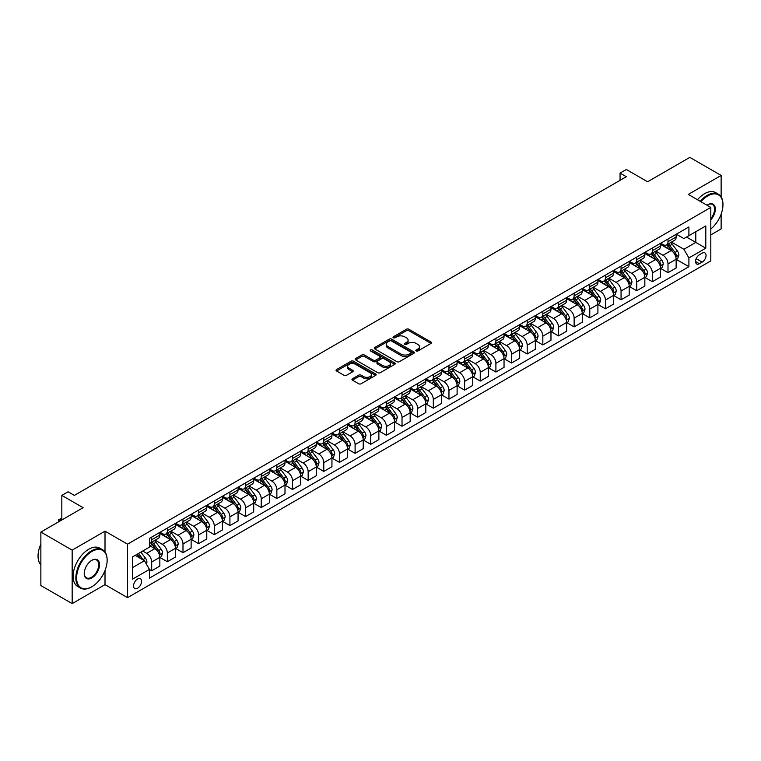 <?xml version="1.0" encoding="UTF-8"?>
<svg xmlns="http://www.w3.org/2000/svg" width="761" height="761" viewBox="0 0 761 761"><rect width="100%" height="100%" fill="white"/><g stroke="black" fill="none" stroke-linecap="round" stroke-linejoin="round"><path stroke-width="1.14" d="M416.21 350.964A1.218 0.704 0 0 0 417.932 350.964L430.983 343.43A1.741 0.999 0 0 0 431.487 342.716A1.741 0.999 0 0 0 430.983 342.012L408.866 329.247A1.741 0.999 0 0 0 406.412 329.247L393.351 336.781A1.218 0.704 0 0 0 392.999 337.275A1.218 0.704 0 0 0 393.351 337.77A1.218 0.704 0 0 0 395.073 337.77L396.766 336.8A5.555 3.206 0 0 1 404.624 336.8L406.469 337.865A5.555 3.206 0 0 1 408.096 340.129A5.555 3.206 0 0 1 406.469 342.402L404.785 343.373A1.218 0.704 0 0 0 404.424 343.867A1.218 0.704 0 0 0 404.785 344.372A1.218 0.704 0 0 0 406.498 344.372L408.191 343.392A5.555 3.206 0 0 1 416.058 343.392L417.894 344.457A5.555 3.206 0 0 1 419.52 346.731A5.555 3.206 0 0 1 417.894 348.995L416.21 349.974A1.218 0.704 0 0 0 415.848 350.469A1.218 0.704 0 0 0 416.21 350.964L416.21 349.974M137.56 588.253A5.66 3.272 120 0 0 141.261 583.268A5.66 3.272 120 0 0 140.385 578.731A5.66 3.272 120 0 0 137.56 579.007A5.66 3.272 120 0 0 133.86 584.001A5.66 3.272 120 0 0 134.726 588.538A5.66 3.272 120 0 0 137.56 588.253M352.476 378.75A1.741 0.999 0 0 0 351.963 379.463A1.741 0.999 0 0 0 352.476 380.167L358.678 383.753A1.741 0.999 0 0 0 361.133 383.753L375.63 375.382A1.741 0.999 0 0 0 376.143 374.678A1.741 0.999 0 0 0 375.63 373.965L353.523 361.199A1.741 0.999 0 0 0 351.059 361.199L336.562 369.57A1.741 0.999 0 0 0 336.058 370.274A1.741 0.999 0 0 0 336.562 370.988L344.058 375.316A1.741 0.999 0 0 0 346.512 375.316L352.724 371.729A1.741 0.999 0 0 0 353.228 371.016A1.741 0.999 0 0 0 352.724 370.312L349.004 368.162A4.652 2.683 0 0 1 347.644 366.269A4.652 2.683 0 0 1 350.517 363.787A4.652 2.683 0 0 1 355.577 364.367L370.131 372.776A4.652 2.683 0 0 1 371.501 374.678A4.652 2.683 0 0 1 368.628 377.152A4.652 2.683 0 0 1 363.558 376.571L361.133 375.173A1.741 0.999 0 0 0 358.678 375.173L352.476 378.75L352.476 380.167L358.678 376.619L358.678 375.173M721.133 196.928L721.133 175.449L689.847 157.384L647.601 181.774L626.322 169.494L620.063 173.108L626.322 176.714L74.35 495.401L68.09 491.787L61.831 495.401L61.831 519.963M105.008 551.991L105.008 531.168L72.162 550.136L40.866 532.072L83.111 507.682L61.831 495.401M105.008 531.168L127.544 544.172L710.812 207.43L710.812 260.909L127.544 597.651L127.544 544.172M721.133 175.449L688.277 194.426L710.812 207.43M396.89 361.694A1.741 0.999 0 0 0 399.344 361.694L413.841 353.323A1.741 0.999 0 0 0 414.355 352.619A1.741 0.999 0 0 0 413.841 351.905L391.725 339.14A1.741 0.999 0 0 0 389.271 339.14L374.773 347.511A1.741 0.999 0 0 0 374.26 348.215A1.741 0.999 0 0 0 374.773 348.928L396.89 361.694M371.026 351.23A1.218 0.704 0 0 1 372.253 351.401L394.712 364.367L380.243 372.719A1.741 0.999 0 0 1 377.779 372.719L355.672 359.953L361.875 356.405L361.875 354.959L355.672 358.536A1.741 0.999 0 0 0 355.159 359.249A1.741 0.999 0 0 0 355.672 359.953L355.672 358.536M361.875 356.405A1.741 0.999 0 0 1 364.329 356.405L364.329 354.959A1.741 0.999 0 0 0 361.875 354.959M364.329 354.959L373.299 360.134A1.741 0.999 0 0 0 375.753 360.134L379.872 357.756A1.741 0.999 0 0 0 380.376 357.052A1.741 0.999 0 0 0 379.872 356.338L370.531 350.945A1.218 0.704 0 0 1 370.179 350.45A1.218 0.704 0 0 1 370.93 349.803A1.218 0.704 0 0 1 372.253 349.955L394.74 362.93A1.741 0.999 0 0 1 395.244 363.644A1.741 0.999 0 0 1 394.74 364.357L394.74 362.93M72.162 550.136L72.162 603.616L40.866 585.551L40.866 532.072M710.812 234.892L721.133 228.928L721.133 214.145M702.175 253.175L699.416 254.764A5.489 3.168 120 0 0 695.83 259.596A5.489 3.168 120 0 0 696.676 263.991A5.489 3.168 120 0 0 699.416 263.725L702.175 262.136A5.489 3.168 120 0 0 705.761 257.294A5.489 3.168 120 0 0 704.914 252.899A5.489 3.168 120 0 0 702.175 253.175M676.329 234.207L683.901 238.574L688.905 235.682L688.905 226.94L149.451 538.398L149.451 547.14L132.547 556.89L132.547 579.15L149.451 569.399L149.451 578.141L688.905 266.683L688.905 257.941L683.901 249.275L671.449 242.084M688.905 235.682L705.799 225.931L705.799 248.191L688.905 257.941M72.162 603.616L105.008 584.648L127.544 597.651M620.063 173.108L620.063 180.328M686.527 237.061L695.792 242.407L695.792 231.715L705.799 225.931M683.901 249.275L695.792 242.407L705.799 248.191M132.547 567.592L144.438 560.724L135.182 555.378M149.451 569.466L151.696 570.769L151.696 562.027A7.077 4.09 -120 0 0 146.692 553.352L142.688 551.04M151.696 570.769L159.839 566.07L159.839 557.328A7.077 4.09 -120 0 0 154.825 548.652L149.451 545.551M160.019 557.509L167.344 561.732L167.344 552.99A7.077 4.09 -120 0 0 162.34 544.324L155.149 540.167M167.344 561.732L175.477 557.042L175.477 548.291A7.077 4.09 -120 0 0 170.474 539.625L159.839 533.48M175.667 548.472L182.992 552.705L182.992 543.963A7.077 4.09 -120 0 0 177.988 535.287L170.797 531.14M182.992 552.705L191.125 548.006L191.125 539.264A7.077 4.09 -120 0 0 186.122 530.588L175.477 524.453M191.315 539.444L198.64 543.668L198.64 534.926A7.077 4.09 -120 0 0 193.627 526.251L186.445 522.103M198.64 543.668L206.773 538.969L206.773 530.227A7.077 4.09 -120 0 0 201.77 521.561L191.125 515.416M206.963 530.407L214.279 534.641L214.279 525.889A7.077 4.09 -120 0 0 209.275 517.223L202.084 513.076M214.279 534.641L222.421 529.941L222.421 521.199A7.077 4.09 -120 0 0 217.408 512.524L206.773 506.379M222.602 521.38L229.927 525.604L229.927 516.862A7.077 4.09 -120 0 0 224.923 508.186L217.732 504.039M229.927 525.604L238.06 520.905L238.06 512.163A7.077 4.09 -120 0 0 233.056 503.487L222.421 497.352M238.25 512.343L245.575 516.576L245.575 507.825A7.077 4.09 -120 0 0 240.562 499.159L233.38 495.002M245.575 516.576L253.708 511.877L253.708 503.135A7.077 4.09 -120 0 0 248.704 494.46L238.06 488.315M253.898 503.316L261.223 507.539L261.223 498.797A7.077 4.09 -120 0 0 256.21 490.122L249.028 485.975M261.223 507.539L269.356 502.84L269.356 494.098A7.077 4.09 -120 0 0 264.343 485.423L253.708 479.287M269.546 494.279L276.861 498.503L276.861 489.761A7.077 4.09 -120 0 0 271.858 481.095L264.666 476.938M276.861 498.503L285.004 493.813L285.004 485.061A7.077 4.09 -120 0 0 279.991 476.396L269.356 470.25M285.185 485.242L292.509 489.475L292.509 480.733A7.077 4.09 -120 0 0 287.506 472.058L280.314 467.91M292.509 489.475L300.643 484.776L300.643 476.034A7.077 4.09 -120 0 0 295.639 467.359L285.004 461.214M300.833 476.215L308.157 480.438L308.157 471.696A7.077 4.09 -120 0 0 303.144 463.021L295.962 458.873M308.157 480.438L316.291 475.739L316.291 466.997A7.077 4.09 -120 0 0 311.287 458.331L300.643 452.186M316.481 467.178L323.796 471.411L323.796 462.659A7.077 4.09 -120 0 0 318.792 453.994L311.601 449.837M323.796 471.411L331.939 466.712L331.939 457.97A7.077 4.09 -120 0 0 326.926 449.294L316.291 443.149M332.119 458.151L339.444 462.374L339.444 453.632A7.077 4.09 -120 0 0 334.44 444.957L327.249 440.809M339.444 462.374L347.577 457.675L347.577 448.933A7.077 4.09 -120 0 0 342.574 440.258L331.939 434.122M347.767 449.114L355.092 453.337L355.092 444.595A7.077 4.09 -120 0 0 350.089 435.929L342.897 431.772M355.092 453.337L363.225 448.648L363.225 439.896A7.077 4.09 -120 0 0 358.222 431.23L347.577 425.085M363.416 440.077L370.74 444.31L370.74 435.568A7.077 4.09 -120 0 0 365.727 426.892L358.545 422.745M370.74 444.31L378.873 439.611L378.873 430.869A7.077 4.09 -120 0 0 373.87 422.193L363.225 416.058M379.064 431.049L386.379 435.273L386.379 426.531A7.077 4.09 -120 0 0 381.375 417.856L374.184 413.708M386.379 435.273L394.521 430.583L394.521 421.832A7.077 4.09 -120 0 0 389.508 413.166L378.873 407.021M394.702 422.013L402.027 426.246L402.027 417.494A7.077 4.09 -120 0 0 397.023 408.828L389.832 404.681M402.027 426.246L410.16 421.546L410.16 412.804A7.077 4.09 -120 0 0 405.156 404.129L394.521 397.984M410.35 412.985L417.675 417.209L417.675 408.467A7.077 4.09 -120 0 0 412.671 399.791L405.48 395.644M417.675 417.209L425.808 412.51L425.808 403.768A7.077 4.09 -120 0 0 420.804 395.102L410.16 388.957M425.998 403.948L433.323 408.181L433.323 399.43A7.077 4.09 -120 0 0 428.31 390.764L421.128 386.607M433.323 408.181L441.456 403.482L441.456 394.74A7.077 4.09 -120 0 0 436.453 386.065L425.808 379.92M441.646 394.921L448.961 399.145L448.961 390.403A7.077 4.09 -120 0 0 443.958 381.727L436.766 377.58M448.961 399.145L457.104 394.445L457.104 385.703A7.077 4.09 -120 0 0 452.091 377.028L441.456 370.892M457.285 385.884L464.61 390.108L464.61 381.366A7.077 4.09 -120 0 0 459.606 372.7L452.415 368.543M464.61 390.108L472.743 385.418L472.743 376.666A7.077 4.09 -120 0 0 467.739 368.001L457.104 361.856M472.933 376.847L480.258 381.08L480.258 372.338A7.077 4.09 -120 0 0 475.254 363.663L468.063 359.515M480.258 381.08L488.391 376.381L488.391 367.639A7.077 4.09 -120 0 0 483.387 358.964L472.743 352.819M488.581 367.82L495.906 372.043L495.906 363.301A7.077 4.09 -120 0 0 490.893 354.626L483.711 350.479M495.906 372.043L504.039 367.344L504.039 358.602A7.077 4.09 -120 0 0 499.035 349.936L488.391 343.791M504.229 358.783L511.544 363.016L511.544 354.265A7.077 4.09 -120 0 0 506.541 345.599L499.349 341.451M511.544 363.016L519.687 358.317L519.687 349.575A7.077 4.09 -120 0 0 514.674 340.899L504.039 334.754M519.868 349.756L527.192 353.979L527.192 345.237A7.077 4.09 -120 0 0 522.189 336.562L514.997 332.414M527.192 353.979L535.325 349.28L535.325 340.538A7.077 4.09 -120 0 0 530.322 331.863L519.687 325.727M535.516 340.719L542.84 344.942L542.84 336.2A7.077 4.09 -120 0 0 537.827 327.534L530.645 323.377M542.84 344.942L550.974 340.253L550.974 331.501A7.077 4.09 -120 0 0 545.97 322.835L535.325 316.69M551.164 331.682L558.488 335.915L558.488 327.173A7.077 4.09 -120 0 0 553.475 318.498L546.293 314.35M558.488 335.915L566.622 331.216L566.622 322.474A7.077 4.09 -120 0 0 561.608 313.798L550.974 307.663M566.812 322.654L574.127 326.878L574.127 318.136A7.077 4.09 -120 0 0 569.123 309.47L561.932 305.313M574.127 326.878L582.27 322.188L582.27 313.437A7.077 4.09 -120 0 0 577.257 304.771L566.622 298.626M582.45 313.618L589.775 317.851L589.775 309.109A7.077 4.09 -120 0 0 584.771 300.433L577.58 296.286M589.775 317.851L597.908 313.151L597.908 304.41A7.077 4.09 -120 0 0 592.905 295.734L582.27 289.589M598.098 304.59L605.423 308.814L605.423 300.072A7.077 4.09 -120 0 0 600.41 291.396L593.228 287.249M605.423 308.814L613.556 304.115L613.556 295.373A7.077 4.09 -120 0 0 608.553 286.707L597.908 280.562M613.747 295.553L621.062 299.786L621.062 291.035A7.077 4.09 -120 0 0 616.058 282.369L608.867 278.212M621.062 299.786L629.204 295.087L629.204 286.345A7.077 4.09 -120 0 0 624.191 277.67L613.556 271.525M629.385 286.526L636.71 290.75L636.71 282.008A7.077 4.09 -120 0 0 631.706 273.332L624.515 269.185M636.71 290.75L644.843 286.05L644.843 277.308A7.077 4.09 -120 0 0 639.839 268.633L629.204 262.497M645.033 277.489L652.358 281.713L652.358 272.971A7.077 4.09 -120 0 0 647.354 264.305L640.163 260.148M652.358 281.713L660.491 277.023L660.491 268.272A7.077 4.09 -120 0 0 655.487 259.606L644.843 253.461M660.681 268.452L668.006 272.685L668.006 263.943A7.077 4.09 -120 0 0 662.993 255.268L655.811 251.12M668.006 272.685L676.139 267.986L676.139 259.244A7.077 4.09 -120 0 0 671.135 250.569L660.491 244.433M660.681 243.235L662.993 244.576A7.077 4.09 -120 0 0 666.541 244.928A7.077 4.09 -120 0 0 668.006 241.684L668.006 239.011M645.033 252.272L647.354 253.603A7.077 4.09 -120 0 0 650.893 253.955A7.077 4.09 -120 0 0 652.358 250.711L652.358 248.038M629.385 261.299L631.706 262.64A7.077 4.09 -120 0 0 635.245 262.992A7.077 4.09 -120 0 0 636.71 259.748L636.71 257.075M613.747 270.336L616.058 271.667A7.077 4.09 -120 0 0 619.597 272.019A7.077 4.09 -120 0 0 621.062 268.785L621.062 266.103M598.098 279.363L600.41 280.704A7.077 4.09 -120 0 0 603.958 281.056A7.077 4.09 -120 0 0 605.423 277.813L605.423 275.14M582.45 288.4L584.771 289.741A7.077 4.09 -120 0 0 588.31 290.084A7.077 4.09 -120 0 0 589.775 286.849L589.775 284.176M566.812 297.437L569.123 298.769A7.077 4.09 -120 0 0 572.662 299.121A7.077 4.09 -120 0 0 574.127 295.877L574.127 293.204M551.164 306.464L553.475 307.805A7.077 4.09 -120 0 0 557.014 308.157A7.077 4.09 -120 0 0 558.488 304.914L558.488 302.241M535.516 315.501L537.827 316.833A7.077 4.09 -120 0 0 541.375 317.185A7.077 4.09 -120 0 0 542.84 313.941L542.84 311.268M519.868 324.528L522.189 325.87A7.077 4.09 -120 0 0 525.727 326.222A7.077 4.09 -120 0 0 527.192 322.978L527.192 320.305M504.229 333.565L506.541 334.907A7.077 4.09 -120 0 0 510.079 335.249A7.077 4.09 -120 0 0 511.544 332.015L511.544 329.342M488.581 342.602L490.893 343.934A7.077 4.09 -120 0 0 494.431 344.286A7.077 4.09 -120 0 0 495.906 341.042L495.906 338.369M472.933 351.63L475.254 352.971A7.077 4.09 -120 0 0 478.793 353.323A7.077 4.09 -120 0 0 480.258 350.079L480.258 347.406M457.285 360.666L459.606 361.998A7.077 4.09 -120 0 0 463.145 362.35A7.077 4.09 -120 0 0 464.61 359.106L464.61 356.433M441.646 369.694L443.958 371.035A7.077 4.09 -120 0 0 447.497 371.387A7.077 4.09 -120 0 0 448.961 368.143L448.961 365.47M425.998 378.731L428.31 380.062A7.077 4.09 -120 0 0 431.848 380.414A7.077 4.09 -120 0 0 433.323 377.18L433.323 374.498M410.35 387.758L412.671 389.099A7.077 4.09 -120 0 0 416.21 389.451A7.077 4.09 -120 0 0 417.675 386.208L417.675 383.534M394.702 396.795L397.023 398.136A7.077 4.09 -120 0 0 400.562 398.479A7.077 4.09 -120 0 0 402.027 395.244L402.027 392.571M379.064 405.832L381.375 407.164A7.077 4.09 -120 0 0 384.914 407.515A7.077 4.09 -120 0 0 386.379 404.272L386.379 401.599M363.416 414.859L365.727 416.2A7.077 4.09 -120 0 0 369.275 416.552A7.077 4.09 -120 0 0 370.74 413.309L370.74 410.636M347.767 423.896L350.089 425.228A7.077 4.09 -120 0 0 353.627 425.58A7.077 4.09 -120 0 0 355.092 422.336L355.092 419.663M332.119 432.923L334.44 434.265A7.077 4.09 -120 0 0 337.979 434.617A7.077 4.09 -120 0 0 339.444 431.373L339.444 428.7M316.481 441.96L318.792 443.292A7.077 4.09 -120 0 0 322.331 443.644A7.077 4.09 -120 0 0 323.796 440.41L323.796 437.737M300.833 450.997L303.144 452.329A7.077 4.09 -120 0 0 306.693 452.681A7.077 4.09 -120 0 0 308.157 449.437L308.157 446.764M285.185 460.025L287.506 461.366A7.077 4.09 -120 0 0 291.044 461.708A7.077 4.09 -120 0 0 292.509 458.474L292.509 455.801M269.546 469.061L271.858 470.393A7.077 4.09 -120 0 0 275.396 470.745A7.077 4.09 -120 0 0 276.861 467.501L276.861 464.828M253.898 478.089L256.21 479.43A7.077 4.09 -120 0 0 259.748 479.782A7.077 4.09 -120 0 0 261.223 476.538L261.223 473.865M238.25 487.126L240.562 488.457A7.077 4.09 -120 0 0 244.11 488.809A7.077 4.09 -120 0 0 245.575 485.566L245.575 482.893M222.602 496.153L224.923 497.494A7.077 4.09 -120 0 0 228.462 497.846A7.077 4.09 -120 0 0 229.927 494.602L229.927 491.929M206.963 505.19L209.275 506.531A7.077 4.09 -120 0 0 212.814 506.874A7.077 4.09 -120 0 0 214.279 503.639L214.279 500.966M191.315 514.227L193.627 515.558A7.077 4.09 -120 0 0 197.166 515.91A7.077 4.09 -120 0 0 198.64 512.667L198.64 509.994M175.667 523.254L177.988 524.595A7.077 4.09 -120 0 0 181.527 524.947A7.077 4.09 -120 0 0 182.992 521.704L182.992 519.031M160.019 532.291L162.34 533.623A7.077 4.09 -120 0 0 165.879 533.975A7.077 4.09 -120 0 0 167.344 530.731L167.344 528.058M676.329 259.425L688.905 266.683M666.541 244.928L674.674 240.229A7.077 4.09 -120 0 0 676.139 236.985L676.139 234.312M650.893 253.955L659.026 249.256A7.077 4.09 -120 0 0 660.491 246.022L660.491 243.349M635.245 262.992L643.378 258.293A7.077 4.09 -120 0 0 644.843 255.049L644.843 252.376M619.597 272.019L627.739 267.33A7.077 4.09 -120 0 0 629.204 264.086L629.204 261.413M603.958 281.056L612.091 276.357A7.077 4.09 -120 0 0 613.556 273.113L613.556 270.44M588.31 290.084L596.443 285.394A7.077 4.09 -120 0 0 597.908 282.15L597.908 279.477M572.662 299.121L580.795 294.421A7.077 4.09 -120 0 0 582.27 291.187L582.27 288.505M557.014 308.157L565.157 303.458A7.077 4.09 -120 0 0 566.622 300.215L566.622 297.541M541.375 317.185L549.509 312.486A7.077 4.09 -120 0 0 550.974 309.251L550.974 306.578M525.727 326.222L533.861 321.523A7.077 4.09 -120 0 0 535.325 318.279L535.325 315.606M510.079 335.249L518.212 330.559A7.077 4.09 -120 0 0 519.687 327.316L519.687 324.643M494.431 344.286L502.574 339.587A7.077 4.09 -120 0 0 504.039 336.343L504.039 333.67M478.793 353.323L486.926 348.624A7.077 4.09 -120 0 0 488.391 345.38L488.391 342.707M463.145 362.35L471.278 357.651A7.077 4.09 -120 0 0 472.743 354.417L472.743 351.744M447.497 371.387L455.63 366.688A7.077 4.09 -120 0 0 457.104 363.444L457.104 360.771M431.848 380.414L439.991 375.715A7.077 4.09 -120 0 0 441.456 372.481L441.456 369.808M416.21 389.451L424.343 384.752A7.077 4.09 -120 0 0 425.808 381.508L425.808 378.835M400.562 398.479L408.695 393.789A7.077 4.09 -120 0 0 410.16 390.545L410.16 387.872M384.914 407.515L393.057 402.816A7.077 4.09 -120 0 0 394.521 399.573L394.521 396.9M369.275 416.552L377.408 411.853A7.077 4.09 -120 0 0 378.873 408.609L378.873 405.936M353.627 425.58L361.76 420.881A7.077 4.09 -120 0 0 363.225 417.646L363.225 414.973M337.979 434.617L346.112 429.917A7.077 4.09 -120 0 0 347.577 426.674L347.577 424.001M322.331 443.644L330.474 438.954A7.077 4.09 -120 0 0 331.939 435.711L331.939 433.038M306.693 452.681L314.826 447.982A7.077 4.09 -120 0 0 316.291 444.738L316.291 442.065M291.044 461.708L299.178 457.019A7.077 4.09 -120 0 0 300.643 453.775L300.643 451.102M275.396 470.745L283.53 466.046A7.077 4.09 -120 0 0 285.004 462.812L285.004 460.129M259.748 479.782L267.891 475.083A7.077 4.09 -120 0 0 269.356 471.839L269.356 469.166M244.11 488.809L252.243 484.11A7.077 4.09 -120 0 0 253.708 480.876L253.708 478.203M228.462 497.846L236.595 493.147A7.077 4.09 -120 0 0 238.06 489.903L238.06 487.23M212.814 506.874L220.947 502.184A7.077 4.09 -120 0 0 222.421 498.94L222.421 496.267M197.166 515.91L205.308 511.211A7.077 4.09 -120 0 0 206.773 507.968L206.773 505.294M181.527 524.947L189.66 520.248A7.077 4.09 -120 0 0 191.125 517.004L191.125 514.331M165.879 533.975L174.012 529.275A7.077 4.09 -120 0 0 175.477 526.041L175.477 523.368M149.451 543.297A7.077 4.09 -120 0 0 150.231 543.012L158.364 538.312A7.077 4.09 -120 0 0 159.839 535.069L159.839 532.396M150.231 543.012A7.077 4.09 -120 0 0 151.696 539.768L151.696 537.095M144.438 560.724L149.451 569.399M105.008 584.648L105.008 570.493M416.695 351.135L417.894 350.44A5.555 3.206 0 0 0 419.52 348.177L419.52 346.731M408.096 340.129L408.096 341.575A5.555 3.206 0 0 1 406.469 343.848L405.271 344.543M430.983 342.012L430.983 343.43L408.866 330.683A1.741 0.999 0 0 0 406.412 330.683L393.846 337.941M413.841 351.905L413.841 353.323L391.725 340.586A1.741 0.999 0 0 0 389.271 340.586L374.793 348.938L374.773 347.511M410.769 353.114A1.218 0.704 0 0 0 411.13 352.619A1.218 0.704 0 0 0 410.769 352.115L391.363 340.909A1.218 0.704 0 0 0 389.642 340.909L387.853 341.936A5.555 3.206 0 0 0 386.227 344.21A5.555 3.206 0 0 0 387.853 346.483L401.123 354.141A5.555 3.206 0 0 0 408.99 354.141L410.769 353.114L410.769 354.559A1.218 0.704 0 0 0 411.13 354.055L411.13 352.619M386.227 344.21L386.227 345.656A5.555 3.206 0 0 0 387.853 347.92L387.853 346.483M410.769 354.559L408.99 355.587A5.555 3.206 0 0 1 401.123 355.587L387.853 347.92M364.329 356.405L373.299 361.58A1.741 0.999 0 0 0 375.753 361.58L379.872 359.202A1.741 0.999 0 0 0 380.376 358.488L380.376 357.052M382.602 365.508A4.652 2.683 0 0 0 387.672 366.089A4.652 2.683 0 0 0 390.536 363.606A4.652 2.683 0 0 0 389.175 361.713L384.048 358.754A1.741 0.999 0 0 0 381.594 358.754L377.475 361.123A1.741 0.999 0 0 0 376.971 361.836A1.741 0.999 0 0 0 377.475 362.54L382.602 365.508L382.602 366.954A4.652 2.683 0 0 0 387.672 367.534A4.652 2.683 0 0 0 390.536 365.052L390.536 363.606M376.971 361.836L376.971 363.282A1.741 0.999 0 0 0 377.475 363.986L377.475 362.54M382.602 366.954L377.475 363.986M371.501 374.678L371.501 376.115A4.652 2.683 0 0 1 368.628 378.598A4.652 2.683 0 0 1 363.558 378.017L361.133 376.619A1.741 0.999 0 0 0 358.678 376.619M347.644 366.269L347.644 367.715A4.652 2.683 0 0 0 349.004 369.608L349.004 368.162M352.695 371.739L349.004 369.608M375.611 375.392L353.523 362.645A1.741 0.999 0 0 0 351.059 362.645L336.59 370.997M676.139 259.53L677.642 258.664L678.888 255.049A4.69 2.711 -120 0 0 677.395 251.054L672.277 244.233A13.546 7.819 -120 0 0 670.802 242.464M665.713 247.449A13.546 7.819 -120 0 0 662.945 244.547M675.711 256.657L676.358 255.249A4.69 2.711 -120 0 0 675.017 252.433L669.899 245.603A13.546 7.819 -120 0 0 668.424 243.834M667.169 244.557A11.244 6.488 60 0 1 669.014 246.659L673.342 252.433M666.921 244.7A13.546 7.819 60 0 1 668.396 246.469L671.801 251.006M660.491 268.566L661.994 267.701L663.25 264.086A4.69 2.711 -120 0 0 661.747 260.091L656.638 253.261A13.546 7.819 -120 0 0 655.154 251.491M650.075 256.476A13.546 7.819 -120 0 0 647.297 253.575M660.063 265.694L660.71 264.286A4.69 2.711 -120 0 0 659.368 261.461L654.26 254.64A13.546 7.819 -120 0 0 652.776 252.871M651.521 253.594A11.244 6.488 60 0 1 653.366 255.696L657.694 261.47M651.273 253.736A13.546 7.819 60 0 1 652.757 255.506L656.153 260.043M644.843 277.594L646.346 276.728L647.601 273.113A4.69 2.711 -120 0 0 646.108 269.118L640.99 262.298A13.546 7.819 -120 0 0 639.516 260.528M634.427 265.513A13.546 7.819 -120 0 0 631.649 262.612M644.424 274.721L645.071 273.313A4.69 2.711 -120 0 0 643.73 270.497L638.612 263.667A13.546 7.819 -120 0 0 637.138 261.898M635.873 262.631A11.244 6.488 60 0 1 637.718 264.723L642.046 270.497M635.635 262.764A13.546 7.819 60 0 1 637.109 264.533L640.505 269.071M629.204 286.631L630.707 285.765L631.953 282.15A4.69 2.711 -120 0 0 630.46 278.155L625.342 271.325A13.546 7.819 -120 0 0 623.868 269.556M618.779 274.54A13.546 7.819 -120 0 0 616.01 271.639M628.776 283.758L629.423 282.35A4.69 2.711 -120 0 0 628.082 279.525L622.964 272.704A13.546 7.819 -120 0 0 621.49 270.935M620.225 271.658A11.244 6.488 60 0 1 622.07 273.76L626.398 279.534M619.987 271.801A13.546 7.819 60 0 1 621.461 273.57L624.867 278.107M613.556 295.668L615.059 294.792L616.305 291.187A4.69 2.711 -120 0 0 614.812 287.192L609.694 280.362A13.546 7.819 -120 0 0 608.22 278.593M603.131 283.577A13.546 7.819 -120 0 0 600.362 280.676M613.128 292.795L613.775 291.387A4.69 2.711 -120 0 0 612.434 288.562L607.316 281.732A13.546 7.819 -120 0 0 605.842 279.962M604.586 280.695A11.244 6.488 60 0 1 606.431 282.788L610.76 288.571M604.339 280.828A13.546 7.819 60 0 1 605.823 282.597L609.219 287.144M710.812 229.023A21.593 12.471 120 0 0 722.95 204.757A21.593 12.471 120 0 0 707.682 195.938A21.593 12.471 120 0 0 700.891 201.703M700.234 201.323A22.126 12.775 -60 0 1 707.302 195.292A22.126 12.775 -60 0 1 718.365 194.198A22.126 12.775 -60 0 1 722.95 204.319A22.126 12.775 -60 0 1 722.95 204.538M706.959 205.213A10.797 6.231 -60 0 1 707.682 204.757L707.682 204.757A10.797 6.231 -60 0 1 715.15 207.411A10.797 6.231 -60 0 1 710.812 219.805M697.476 199.734A22.126 12.775 -60 0 1 704.553 193.703A22.126 12.775 -60 0 1 715.616 192.6L718.365 194.198M710.812 218.673A10.264 5.926 120 0 0 712.439 204.462A10.264 5.926 120 0 0 707.492 204.871M91.491 586.959L91.872 586.741A21.593 12.471 120 0 0 107.139 560.286A21.593 12.471 120 0 0 91.872 551.478A21.593 12.471 120 0 0 76.604 577.922A21.593 12.471 120 0 0 91.872 586.741L91.491 586.959A22.126 12.775 -60 0 1 80.428 588.053A22.126 12.775 -60 0 1 77.042 570.322A22.126 12.775 -60 0 1 91.491 550.821A22.126 12.775 -60 0 1 102.554 549.727A22.126 12.775 -60 0 1 107.139 559.858A22.126 12.775 -60 0 1 107.139 560.077M91.872 577.922A10.797 6.231 -60 0 1 84.233 573.518A10.797 6.231 -60 0 1 91.872 560.286L91.872 560.286A10.797 6.231 -60 0 1 99.51 564.7A10.797 6.231 -60 0 1 91.872 577.922M84.243 573.29A10.264 5.926 120 0 0 86.364 577.78A10.264 5.926 120 0 0 91.491 577.276A10.264 5.926 120 0 0 98.198 568.229A10.264 5.926 120 0 0 96.628 560.001A10.264 5.926 120 0 0 91.681 560.4M80.428 588.053L77.679 586.465A22.126 12.775 -60 0 1 74.283 568.733A22.126 12.775 -60 0 1 88.742 549.233A22.126 12.775 -60 0 1 99.805 548.139L102.554 549.727M40.866 564.814A22.126 12.775 -60 0 1 40.866 544.134M597.908 304.695L599.411 303.829L600.667 300.215A4.69 2.711 -120 0 0 599.164 296.219L594.056 289.399A13.546 7.819 -120 0 0 592.572 287.629M587.492 292.605A13.546 7.819 -120 0 0 584.714 289.703M597.48 301.822L598.127 300.414A4.69 2.711 -120 0 0 596.786 297.599L591.678 290.769A13.546 7.819 -120 0 0 590.194 288.999M588.938 289.722A11.244 6.488 60 0 1 590.783 291.824L595.112 297.599M588.691 289.865A13.546 7.819 60 0 1 590.175 291.634L593.57 296.172M582.27 313.732L583.763 312.866L585.019 309.251A4.69 2.711 -120 0 0 583.525 305.256L578.408 298.426A13.546 7.819 -120 0 0 576.933 296.657M571.844 301.641A13.546 7.819 -120 0 0 569.076 298.74M581.842 310.859L582.488 309.451A4.69 2.711 -120 0 0 581.147 306.626L576.029 299.796A13.546 7.819 -120 0 0 574.555 298.027M573.29 298.759A11.244 6.488 60 0 1 575.135 300.852L579.463 306.635M573.052 298.902A13.546 7.819 60 0 1 574.526 300.671L577.922 305.209M566.622 322.759L568.125 321.893L569.371 318.279A4.69 2.711 -120 0 0 567.877 314.283L562.76 307.463A13.546 7.819 -120 0 0 561.285 305.694M556.196 310.678A13.546 7.819 -120 0 0 553.428 307.777M566.194 319.886L566.84 318.478A4.69 2.711 -120 0 0 565.499 315.663L560.381 308.833A13.546 7.819 -120 0 0 558.907 307.064M557.642 307.786A11.244 6.488 60 0 1 559.487 309.889L563.815 315.663M557.404 307.929A13.546 7.819 60 0 1 558.878 309.698L562.284 314.236M550.974 331.796L552.476 330.93L553.723 327.316A4.69 2.711 -120 0 0 552.229 323.32L547.111 316.49A13.546 7.819 -120 0 0 545.637 314.721M540.548 319.706A13.546 7.819 -120 0 0 537.78 316.804M550.545 328.923L551.192 327.515A4.69 2.711 -120 0 0 549.851 324.69L544.733 317.87A13.546 7.819 -120 0 0 543.259 316.1M542.003 316.823A11.244 6.488 60 0 1 543.849 318.926L548.177 324.7M541.756 316.966A13.546 7.819 60 0 1 543.24 318.735L546.636 323.273M535.325 340.823L536.828 339.958L538.084 336.343A4.69 2.711 -120 0 0 536.581 332.357L531.473 325.527A13.546 7.819 -120 0 0 529.989 323.758M524.909 328.742A13.546 7.819 -120 0 0 522.132 325.841M534.897 337.951L535.554 336.543A4.69 2.711 -120 0 0 534.203 333.727L529.095 326.897A13.546 7.819 -120 0 0 527.611 325.128M526.355 325.86A11.244 6.488 60 0 1 528.201 327.953L532.529 333.737M526.117 325.993A13.546 7.819 60 0 1 527.592 327.763L530.988 332.3M519.687 349.86L521.18 348.995L522.436 345.38A4.69 2.711 -120 0 0 520.943 341.385L515.825 334.555A13.546 7.819 -120 0 0 514.35 332.785M509.261 337.77A13.546 7.819 -120 0 0 506.493 334.869M519.259 346.987L519.906 345.58A4.69 2.711 -120 0 0 518.564 342.754L513.447 335.934A13.546 7.819 -120 0 0 511.972 334.165M510.707 334.888A11.244 6.488 60 0 1 512.553 336.99L516.881 342.764M510.469 335.03A13.546 7.819 60 0 1 511.944 336.8L515.349 341.337M504.039 358.897L505.542 358.022L506.788 354.417A4.69 2.711 -120 0 0 505.294 350.421L500.177 343.591A13.546 7.819 -120 0 0 498.702 341.822M493.613 346.807A13.546 7.819 -120 0 0 490.845 343.905M503.611 356.024L504.258 354.616A4.69 2.711 -120 0 0 502.916 351.791L497.799 344.961A13.546 7.819 -120 0 0 496.324 343.192M495.059 343.924A11.244 6.488 60 0 1 496.904 346.017L501.233 351.801M494.821 344.058A13.546 7.819 60 0 1 496.296 345.836L499.701 350.374M488.391 367.924L489.894 367.059L491.149 363.444A4.69 2.711 -120 0 0 489.646 359.449L484.538 352.628A13.546 7.819 -120 0 0 483.054 350.859M477.975 355.844A13.546 7.819 -120 0 0 475.197 352.942M487.963 365.052L488.61 363.644A4.69 2.711 -120 0 0 487.268 360.828L482.16 353.998A13.546 7.819 -120 0 0 480.676 352.229M479.42 352.952A11.244 6.488 60 0 1 481.266 355.054L485.594 360.828M479.173 353.094A13.546 7.819 60 0 1 480.657 354.864L484.053 359.401M472.743 376.961L474.246 376.096L475.501 372.481A4.69 2.711 -120 0 0 473.998 368.486L468.89 361.656A13.546 7.819 -120 0 0 467.406 359.886M462.327 364.871A13.546 7.819 -120 0 0 459.549 361.97M472.315 374.089L472.971 372.681A4.69 2.711 -120 0 0 471.62 369.856L466.512 363.035A13.546 7.819 -120 0 0 465.028 361.266M463.772 361.989A11.244 6.488 60 0 1 465.618 364.081L469.946 369.865M463.535 362.131A13.546 7.819 60 0 1 465.009 363.901L468.405 368.438M457.104 385.989L458.607 385.123L459.853 381.508A4.69 2.711 -120 0 0 458.36 377.513L453.242 370.693A13.546 7.819 -120 0 0 451.768 368.923M446.678 373.908A13.546 7.819 -120 0 0 443.91 371.007M456.676 383.116L457.323 381.708A4.69 2.711 -120 0 0 455.982 378.892L450.864 372.062A13.546 7.819 -120 0 0 449.39 370.293M448.124 371.026A11.244 6.488 60 0 1 449.97 373.118L454.298 378.892M447.887 371.159A13.546 7.819 60 0 1 449.361 372.928L452.766 377.466M441.456 395.026L442.959 394.16L444.205 390.545A4.69 2.711 -120 0 0 442.712 386.55L437.594 379.72A13.546 7.819 -120 0 0 436.12 377.951M431.03 382.935A13.546 7.819 -120 0 0 428.262 380.034M441.028 392.153L441.675 390.745A4.69 2.711 -120 0 0 440.334 387.92L435.216 381.099A13.546 7.819 -120 0 0 433.741 379.33M432.486 380.053A11.244 6.488 60 0 1 434.322 382.155L438.65 387.929M432.238 380.196A13.546 7.819 60 0 1 433.713 381.965L437.118 386.502M425.808 404.062L427.311 403.187L428.567 399.573A4.69 2.711 -120 0 0 427.064 395.587L421.955 388.757A13.546 7.819 -120 0 0 420.472 386.988M415.392 391.972A13.546 7.819 -120 0 0 412.614 389.071M425.38 401.18L426.027 399.782A4.69 2.711 -120 0 0 424.686 396.957L419.577 390.127A13.546 7.819 -120 0 0 418.093 388.357M416.838 389.09A11.244 6.488 60 0 1 418.683 391.183L423.011 396.966M416.59 389.223A13.546 7.819 60 0 1 418.074 390.992L421.47 395.539M410.16 413.09L411.663 412.224L412.919 408.609A4.69 2.711 -120 0 0 411.416 404.614L406.307 397.794A13.546 7.819 -120 0 0 404.833 396.015M399.744 400.999A13.546 7.819 -120 0 0 396.966 398.098M409.732 410.217L410.388 408.809A4.69 2.711 -120 0 0 409.038 405.994L403.929 399.164A13.546 7.819 -120 0 0 402.455 397.394M401.19 398.117A11.244 6.488 60 0 1 403.035 400.219L407.363 405.994M400.952 398.26A13.546 7.819 60 0 1 402.426 400.029L405.822 404.567M394.521 422.127L396.024 421.261L397.271 417.646A4.69 2.711 -120 0 0 395.777 413.651L390.659 406.821A13.546 7.819 -120 0 0 389.185 405.052M384.096 410.036A13.546 7.819 -120 0 0 381.328 407.135M394.093 419.254L394.74 417.846A4.69 2.711 -120 0 0 393.399 415.021L388.281 408.191A13.546 7.819 -120 0 0 386.807 406.422M385.542 407.154A11.244 6.488 60 0 1 387.387 409.247L391.715 415.03M385.304 407.297A13.546 7.819 60 0 1 386.778 409.066L390.184 413.604M378.873 431.154L380.376 430.288L381.622 426.674A4.69 2.711 -120 0 0 380.129 422.678L375.011 415.858A13.546 7.819 -120 0 0 373.537 414.089M368.448 419.073A13.546 7.819 -120 0 0 365.68 416.172M378.445 428.281L379.092 426.873A4.69 2.711 -120 0 0 377.751 424.058L372.633 417.228A13.546 7.819 -120 0 0 371.159 415.458M369.903 416.181A11.244 6.488 60 0 1 371.749 418.284L376.077 424.058M369.656 416.324A13.546 7.819 60 0 1 371.13 418.093L374.536 422.631M363.225 440.191L364.728 439.325L365.984 435.711A4.69 2.711 -120 0 0 364.481 431.715L359.373 424.885A13.546 7.819 -120 0 0 357.889 423.116M352.809 428.101A13.546 7.819 -120 0 0 350.031 425.199M362.797 437.318L363.444 435.91A4.69 2.711 -120 0 0 362.103 433.085L356.995 426.265A13.546 7.819 -120 0 0 355.511 424.495M354.255 425.218A11.244 6.488 60 0 1 356.1 427.321L360.429 433.095M354.008 425.361A13.546 7.819 60 0 1 355.492 427.13L358.888 431.668M347.577 449.218L349.08 448.353L350.336 444.738A4.69 2.711 -120 0 0 348.842 440.752L343.725 433.922A13.546 7.819 -120 0 0 342.25 432.153M337.161 437.137A13.546 7.819 -120 0 0 334.383 434.236M347.159 446.346L347.806 444.938A4.69 2.711 -120 0 0 346.464 442.122L341.347 435.292A13.546 7.819 -120 0 0 339.872 433.523M338.607 434.255A11.244 6.488 60 0 1 340.452 436.348L344.781 442.122M338.369 434.388A13.546 7.819 60 0 1 339.844 436.158L343.24 440.695M331.939 458.255L333.442 457.39L334.688 453.775A4.69 2.711 -120 0 0 333.194 449.78L328.077 442.95A13.546 7.819 -120 0 0 326.602 441.18M321.513 446.165A13.546 7.819 -120 0 0 318.745 443.263M331.511 455.382L332.157 453.975A4.69 2.711 -120 0 0 330.816 451.149L325.698 444.329A13.546 7.819 -120 0 0 324.224 442.56M322.959 443.283A11.244 6.488 60 0 1 324.804 445.385L329.132 451.159M322.721 443.425A13.546 7.819 60 0 1 324.196 445.195L327.601 449.732M316.291 467.292L317.794 466.417L319.04 462.812A4.69 2.711 -120 0 0 317.546 458.816L312.429 451.986A13.546 7.819 -120 0 0 310.954 450.217M305.865 455.202A13.546 7.819 -120 0 0 303.097 452.3M315.863 464.419L316.509 463.011A4.69 2.711 -120 0 0 315.168 460.186L310.05 453.356A13.546 7.819 -120 0 0 308.576 451.587M307.32 452.319A11.244 6.488 60 0 1 309.166 454.412L313.494 460.196M307.073 452.453A13.546 7.819 60 0 1 308.557 454.222L311.953 458.769M300.643 476.319L302.146 475.454L303.401 471.839A4.69 2.711 -120 0 0 301.898 467.844L296.79 461.023A13.546 7.819 -120 0 0 295.306 459.254M290.226 464.239A13.546 7.819 -120 0 0 287.449 461.328M300.215 473.447L300.861 472.039A4.69 2.711 -120 0 0 299.52 469.223L294.412 462.393A13.546 7.819 -120 0 0 292.928 460.624M291.672 461.347A11.244 6.488 60 0 1 293.518 463.449L297.846 469.223M291.425 461.489A13.546 7.819 60 0 1 292.909 463.259L296.305 467.796M285.004 485.356L286.497 484.491L287.753 480.876A4.69 2.711 -120 0 0 286.26 476.881L281.142 470.051A13.546 7.819 -120 0 0 279.668 468.281M274.578 473.266A13.546 7.819 -120 0 0 271.81 470.365M284.576 482.484L285.223 481.076A4.69 2.711 -120 0 0 283.882 478.25L278.764 471.42A13.546 7.819 -120 0 0 277.289 469.651M276.024 470.384A11.244 6.488 60 0 1 277.87 472.476L282.198 478.26M275.786 470.526A13.546 7.819 60 0 1 277.261 472.296L280.657 476.833M269.356 494.384L270.859 493.518L272.105 489.903A4.69 2.711 -120 0 0 270.612 485.908L265.494 479.088A13.546 7.819 -120 0 0 264.019 477.318M258.93 482.303A13.546 7.819 -120 0 0 256.162 479.401M268.928 491.511L269.575 490.103A4.69 2.711 -120 0 0 268.233 487.287L263.116 480.457A13.546 7.819 -120 0 0 261.641 478.688M260.376 479.42A11.244 6.488 60 0 1 262.222 481.513L266.55 487.287M260.138 479.554A13.546 7.819 60 0 1 261.613 481.323L265.018 485.86M253.708 503.421L255.211 502.555L256.457 498.94A4.69 2.711 -120 0 0 254.964 494.945L249.846 488.115A13.546 7.819 -120 0 0 248.371 486.346M243.282 491.33A13.546 7.819 -120 0 0 240.514 488.429M253.28 500.548L253.927 499.14A4.69 2.711 -120 0 0 252.585 496.315L247.468 489.494A13.546 7.819 -120 0 0 245.993 487.725M244.738 488.448A11.244 6.488 60 0 1 246.583 490.55L250.911 496.324M244.49 488.591A13.546 7.819 60 0 1 245.974 490.36L249.37 494.897M238.06 512.448L239.563 511.582L240.818 507.968A4.69 2.711 -120 0 0 239.315 503.982L234.207 497.152A13.546 7.819 -120 0 0 232.723 495.382M227.644 500.367A13.546 7.819 -120 0 0 224.866 497.466M237.632 509.575L238.288 508.167A4.69 2.711 -120 0 0 236.937 505.352L231.829 498.522A13.546 7.819 -120 0 0 230.345 496.752M229.09 497.485A11.244 6.488 60 0 1 230.935 499.577L235.263 505.361M228.852 497.618A13.546 7.819 60 0 1 230.326 499.387L233.722 503.934M222.421 521.485L223.915 520.619L225.17 517.004A4.69 2.711 -120 0 0 223.677 513.009L218.559 506.179A13.546 7.819 -120 0 0 217.085 504.41M211.996 509.394A13.546 7.819 -120 0 0 209.227 506.493M221.993 518.612L222.64 517.204A4.69 2.711 -120 0 0 221.299 514.379L216.181 507.558A13.546 7.819 -120 0 0 214.707 505.789M213.441 506.512A11.244 6.488 60 0 1 215.287 508.614L219.615 514.388M213.204 506.655A13.546 7.819 60 0 1 214.678 508.424L218.084 512.962M206.773 530.522L208.276 529.646L209.522 526.041A4.69 2.711 -120 0 0 208.029 522.046L202.911 515.216A13.546 7.819 -120 0 0 201.437 513.447M196.348 518.431A13.546 7.819 -120 0 0 193.579 515.53M206.345 527.649L206.992 526.241A4.69 2.711 -120 0 0 205.651 523.416L200.533 516.586A13.546 7.819 -120 0 0 199.059 514.817M197.793 515.549A11.244 6.488 60 0 1 199.639 517.642L203.967 523.425M197.556 515.692A13.546 7.819 60 0 1 199.03 517.461L202.436 521.998M191.125 539.549L192.628 538.683L193.884 535.069A4.69 2.711 -120 0 0 192.381 531.073L187.273 524.253A13.546 7.819 -120 0 0 185.789 522.484M180.709 527.468A13.546 7.819 -120 0 0 177.931 524.567M190.697 536.676L191.344 535.268A4.69 2.711 -120 0 0 190.003 532.453L184.894 525.623A13.546 7.819 -120 0 0 183.411 523.853M182.155 524.576A11.244 6.488 60 0 1 184 526.679L188.328 532.453M181.908 524.719A13.546 7.819 60 0 1 183.391 526.488L186.787 531.026M175.477 548.586L176.98 547.72L178.236 544.105A4.69 2.711 -120 0 0 176.733 540.11L171.625 533.28A13.546 7.819 -120 0 0 170.141 531.511M165.061 536.495A13.546 7.819 -120 0 0 162.283 533.594M175.049 545.713L175.705 544.305A4.69 2.711 -120 0 0 174.355 541.48L169.246 534.66A13.546 7.819 -120 0 0 167.762 532.89M166.507 533.613A11.244 6.488 60 0 1 168.352 535.715L172.68 541.49M166.269 533.756A13.546 7.819 60 0 1 167.743 535.525L171.139 540.063M159.839 557.613L161.342 556.748L162.588 553.133A4.69 2.711 -120 0 0 161.094 549.138L155.976 542.317A13.546 7.819 -120 0 0 154.502 540.548M159.41 554.74L160.057 553.333A4.69 2.711 -120 0 0 158.716 550.517L153.598 543.687A13.546 7.819 -120 0 0 152.124 541.918M150.859 542.65A11.244 6.488 60 0 1 152.704 544.743L157.032 550.517M150.621 542.783A13.546 7.819 60 0 1 152.095 544.553L155.501 549.09M146.321 563.977L146.94 562.17A4.69 2.711 -120 0 0 145.446 558.174L140.88 552.086M143.496 560.182A4.69 2.711 -120 0 0 143.068 559.544L138.502 553.456M137.332 554.132L140.604 558.507M136.999 554.322L139.786 558.032M61.831 518.593L59.387 520.001L60.576 520.686M58.873 521.675L58.702 519.611L61.831 518.384M58.702 519.611L59.387 520.001L59.387 521.38M146.692 553.352L154.825 548.652M162.34 544.324L170.474 539.625M177.988 535.287L186.122 530.588M193.627 526.251L201.77 521.561M209.275 517.223L217.408 512.524M224.923 508.186L233.056 503.487M240.562 499.159L248.704 494.46M256.21 490.122L264.343 485.423M271.858 481.095L279.991 476.396M287.506 472.058L295.639 467.359M303.144 463.021L311.287 458.331M318.792 453.994L326.926 449.294M334.44 444.957L342.574 440.258M350.089 435.929L358.222 431.23M365.727 426.892L373.87 422.193M381.375 417.856L389.508 413.166M397.023 408.828L405.156 404.129M412.671 399.791L420.804 395.102M428.31 390.764L436.453 386.065M443.958 381.727L452.091 377.028M459.606 372.7L467.739 368.001M475.254 363.663L483.387 358.964M490.893 354.626L499.035 349.936M506.541 345.599L514.674 340.899M522.189 336.562L530.322 331.863M537.827 327.534L545.97 322.835M553.475 318.498L561.608 313.798M569.123 309.47L577.257 304.771M584.771 300.433L592.905 295.734M600.41 291.396L608.553 286.707M616.058 282.369L624.191 277.67M631.706 273.332L639.839 268.633M647.354 264.305L655.487 259.606M662.993 255.268L671.135 250.569M668.006 241.684L676.139 236.985M668.006 263.943L676.139 259.244M652.358 272.971L660.491 268.272M652.358 250.711L660.491 246.022M636.71 282.008L644.843 277.308M636.71 259.748L644.843 255.049M621.062 291.035L629.204 286.345M621.062 268.785L629.204 264.086M605.423 300.072L613.556 295.373M605.423 277.813L613.556 273.113M589.775 309.109L597.908 304.41M589.775 286.849L597.908 282.15M574.127 318.136L582.27 313.437M574.127 295.877L582.27 291.187M558.488 327.173L566.622 322.474M558.488 304.914L566.622 300.215M542.84 336.2L550.974 331.501M542.84 313.941L550.974 309.251M527.192 345.237L535.325 340.538M527.192 322.978L535.325 318.279M511.544 354.265L519.687 349.575M511.544 332.015L519.687 327.316M495.906 363.301L504.039 358.602M495.906 341.042L504.039 336.343M480.258 372.338L488.391 367.639M480.258 350.079L488.391 345.38M464.61 381.366L472.743 376.666M464.61 359.106L472.743 354.417M448.961 390.403L457.104 385.703M448.961 368.143L457.104 363.444M433.323 399.43L441.456 394.74M433.323 377.18L441.456 372.481M417.675 408.467L425.808 403.768M417.675 386.208L425.808 381.508M402.027 417.494L410.16 412.804M402.027 395.244L410.16 390.545M386.379 426.531L394.521 421.832M386.379 404.272L394.521 399.573M370.74 435.568L378.873 430.869M370.74 413.309L378.873 408.609M355.092 444.595L363.225 439.896M355.092 422.336L363.225 417.646M339.444 453.632L347.577 448.933M339.444 431.373L347.577 426.674M323.796 462.659L331.939 457.97M323.796 440.41L331.939 435.711M308.157 471.696L316.291 466.997M308.157 449.437L316.291 444.738M292.509 480.733L300.643 476.034M292.509 458.474L300.643 453.775M276.861 489.761L285.004 485.061M276.861 467.501L285.004 462.812M261.223 498.797L269.356 494.098M261.223 476.538L269.356 471.839M245.575 507.825L253.708 503.135M245.575 485.566L253.708 480.876M229.927 516.862L238.06 512.163M229.927 494.602L238.06 489.903M214.279 525.889L222.421 521.199M214.279 503.639L222.421 498.94M198.64 534.926L206.773 530.227M198.64 512.667L206.773 507.968M182.992 543.963L191.125 539.264M182.992 521.704L191.125 517.004M167.344 552.99L175.477 548.291M167.344 530.731L175.477 526.041M151.696 562.027L159.839 557.328M151.696 539.768L159.839 535.069M696.172 258.664L702.175 262.136M695.535 261.48L699.416 263.725M417.894 350.44L417.894 348.995M404.785 344.372L404.785 343.373M406.469 343.848L406.469 342.402M393.351 337.77L393.351 336.781M406.412 330.683L406.412 329.247M408.866 330.683L408.866 329.247M389.271 340.586L389.271 339.14M391.725 340.586L391.725 339.14M401.123 355.587L401.123 354.141M408.99 355.587L408.99 354.141M373.299 361.58L373.299 360.134M375.753 361.58L375.753 360.134M379.872 359.202L379.872 357.756M372.253 351.401L372.253 349.955M361.133 376.619L361.133 375.173M363.558 378.017L363.558 376.571M352.724 371.729L352.724 370.312M336.562 370.988L336.562 369.57M351.059 362.645L351.059 361.199M353.523 362.645L353.523 361.199M375.63 375.382L375.63 373.965M675.787 256.914L678.86 255.144M669.899 245.603L672.277 244.233M666.217 247.734L668.396 246.469M675.017 252.433L677.395 251.054M674.646 254.26L676.358 255.249M660.139 265.95L663.212 264.172M654.26 254.64L656.638 253.261M650.569 256.761L652.757 255.506M659.368 261.461L661.747 260.091M658.997 263.296L660.71 264.286M644.5 274.978L647.573 273.209M638.612 263.667L640.99 262.298M634.921 265.798L637.109 264.533M643.73 270.497L646.108 269.118M643.349 272.324L645.071 273.313M628.852 284.015L631.925 282.236M622.964 272.704L625.342 271.325M619.273 274.835L621.461 273.57M628.082 279.525L630.46 278.155M627.711 281.361L629.423 282.35M613.204 293.052L616.277 291.273M607.316 281.732L609.694 280.362M603.635 283.863L605.823 282.597M612.434 288.562L614.812 287.192M612.063 290.398L613.775 291.387M597.556 302.079L600.629 300.31M591.678 290.769L594.056 289.399M587.987 292.899L590.175 291.634M596.786 297.599L599.164 296.219M596.415 299.425L598.127 300.414M581.918 311.116L584.99 309.337M576.029 299.796L578.408 298.426M572.339 301.927L574.526 300.671M581.147 306.626L583.525 305.256M580.776 308.462L582.488 309.451M566.27 320.143L569.342 318.374M560.381 308.833L562.76 307.463M556.7 310.964L558.878 309.698M565.499 315.663L567.877 314.283M565.128 317.489L566.84 318.478M550.622 329.18L553.694 327.401M544.733 317.87L547.111 316.49M541.052 319.991L543.24 318.735M549.851 324.69L552.229 323.32M549.48 326.526L551.192 327.515M534.973 338.207L538.056 336.438M529.095 326.897L531.473 325.527M525.404 329.028L527.592 327.763M534.203 333.727L536.581 332.357M533.832 335.553L535.554 336.543M519.335 347.244L522.407 345.475M513.447 335.934L515.825 334.555M509.756 338.065L511.944 336.8M518.564 342.754L520.943 341.385M518.193 344.59L519.906 345.58M503.687 356.281L506.759 354.502M497.799 344.961L500.177 343.591M494.117 347.092L496.296 345.836M502.916 351.791L505.294 350.421M502.545 353.627L504.258 354.616M488.039 365.309L491.111 363.539M482.16 353.998L484.538 352.628M478.469 356.129L480.657 354.864M487.268 360.828L489.646 359.449M486.897 362.655L488.61 363.644M472.4 374.345L475.473 372.567M466.512 363.035L468.89 361.656M462.821 365.156L465.009 363.901M471.62 369.856L473.998 368.486M471.249 371.691L472.971 372.681M456.752 383.373L459.825 381.603M450.864 372.062L453.242 370.693M447.173 374.193L449.361 372.928M455.982 378.892L458.36 377.513M455.611 380.719L457.323 381.708M441.104 392.41L444.177 390.631M435.216 381.099L437.594 379.72M431.535 383.23L433.713 381.965M440.334 387.92L442.712 386.55M439.963 389.756L441.675 390.745M425.456 401.447L428.529 399.668M419.577 390.127L421.955 388.757M415.887 392.257L418.074 390.992M424.686 396.957L427.064 395.587M424.315 398.783L426.027 399.782M409.818 410.474L412.89 408.705M403.929 399.164L406.307 397.794M400.238 401.294L402.426 400.029M409.038 405.994L411.416 404.614M408.667 407.82L410.388 408.809M394.169 419.511L397.242 417.732M388.281 408.191L390.659 406.821M384.59 410.322L386.778 409.066M393.399 415.021L395.777 413.651M393.028 416.857L394.74 417.846M378.521 428.538L381.594 426.769M372.633 417.228L375.011 415.858M368.952 419.359L371.13 418.093M377.751 424.058L380.129 422.678M377.38 425.884L379.092 426.873M362.873 437.575L365.946 435.796M356.995 426.265L359.373 424.885M353.304 428.386L355.492 427.13M362.103 433.085L364.481 431.715M361.732 434.921L363.444 435.91M347.235 446.602L350.307 444.833M341.347 435.292L343.725 433.922M337.656 437.423L339.844 436.158M346.464 442.122L348.842 440.752M346.084 443.948L347.806 444.938M331.587 455.639L334.659 453.87M325.698 444.329L328.077 442.95M322.008 446.46L324.196 445.195M330.816 451.149L333.194 449.78M330.445 452.985L332.157 453.975M315.939 464.676L319.011 462.897M310.05 453.356L312.429 451.986M306.369 455.487L308.557 454.222M315.168 460.186L317.546 458.816M314.797 462.022L316.509 463.011M300.291 473.703L303.363 471.934M294.412 462.393L296.79 461.023M290.721 464.524L292.909 463.259M299.52 469.223L301.898 467.844M299.149 471.049L300.861 472.039M284.652 482.74L287.725 480.962M278.764 471.42L281.142 470.051M275.073 473.551L277.261 472.296M283.882 478.25L286.26 476.881M283.511 480.086L285.223 481.076M269.004 491.768L272.077 489.998M263.116 480.457L265.494 479.088M259.434 482.588L261.613 481.323M268.233 487.287L270.612 485.908M267.862 489.114L269.575 490.103M253.356 500.805L256.428 499.026M247.468 489.494L249.846 488.115M243.786 491.616L245.974 490.36M252.585 496.315L254.964 494.945M252.214 498.151L253.927 499.14M237.708 509.832L240.79 508.063M231.829 498.522L234.207 497.152M228.138 500.652L230.326 499.387M236.937 505.352L239.315 503.982M236.566 507.178L238.288 508.167M222.069 518.869L225.142 517.1M216.181 507.558L218.559 506.179M212.49 509.689L214.678 508.424M221.299 514.379L223.677 513.009M220.928 516.215L222.64 517.204M206.421 527.906L209.494 526.127M200.533 516.586L202.911 515.216M196.852 518.717L199.03 517.461M205.651 523.416L208.029 522.046M205.28 525.252L206.992 526.241M190.773 536.933L193.846 535.164M184.894 525.623L187.273 524.253M181.204 527.754L183.391 526.488M190.003 532.453L192.381 531.073M189.632 534.279L191.344 535.268M175.135 545.97L178.207 544.191M169.246 534.66L171.625 533.28M165.556 536.781L167.743 535.525M174.355 541.48L176.733 540.11M173.984 543.316L175.705 544.305M159.487 554.997L162.559 553.228M153.598 543.687L155.976 542.317M149.907 545.818L152.095 544.553M158.716 550.517L161.094 549.138M158.345 552.343L160.057 553.333M145.722 562.95L146.911 562.255M143.068 559.544L145.446 558.174"/></g></svg>
